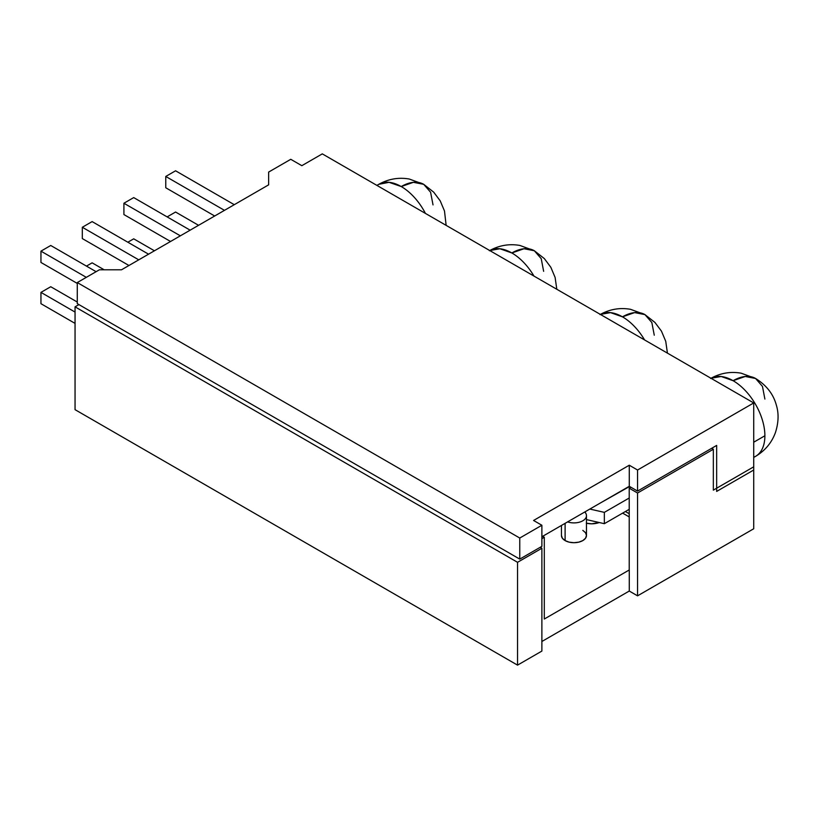 <?xml version="1.0" encoding="UTF-8"?>
<svg xmlns="http://www.w3.org/2000/svg" width="819" height="819" viewBox="0 0 819 819"><rect width="100%" height="100%" fill="white"/><g stroke="black" fill="none" stroke-linecap="round" stroke-linejoin="round"><path stroke-width="1.23" d="M586.476 523.239A14.077 8.129 0 0 0 599.252 522.522L591.656 523.802L586.271 523.187M565.11 540.591A12.52 7.228 0 0 0 578.746 542.158A12.52 7.228 0 0 0 586.476 535.472L585.524 538.247L582.811 540.591L578.746 542.158L573.955 542.7L569.164 542.158L565.11 540.591L562.397 538.247L561.445 535.472A12.52 7.228 0 0 0 565.11 540.591L565.11 523.341L565.11 540.591M584.735 512.008A12.52 7.228 180 0 1 586.476 515.683A12.52 7.228 180 0 1 580.169 521.949A12.52 7.228 180 0 1 567.598 521.898A12.52 7.228 0 0 0 581.633 521.386A12.52 7.228 0 0 0 585.974 513.667L585.053 511.824M544.297 619.021L629.268 569.963L544.297 619.021L544.297 537.274L541.881 538.667L544.297 537.274L542.639 536.312L544.297 537.274L544.297 619.021M629.217 516.922L622.635 513.124L629.217 516.922M582.811 530.364L585.524 532.708L586.476 535.472L586.476 515.683M625.399 511.527L629.217 513.728L625.399 511.527M711.68 448.3L713.339 449.252L637.561 493.007L629.217 488.185L630.876 487.223L629.217 488.185L629.217 569.932L629.217 488.185L637.561 493.007L637.561 595.833L753.715 528.767L753.715 466.82L713.339 490.131L753.715 466.82L753.715 528.767L637.561 595.833L637.561 493.007L713.339 449.252L713.339 490.131L713.339 449.252L711.68 448.3M540.223 547.287L541.881 548.249L517.536 562.305L75.051 306.838L78.931 304.596L75.051 306.838L75.051 409.664L517.536 665.13L517.536 562.305L75.051 306.838L75.051 409.664L517.536 665.13L541.881 651.074L541.881 548.249L517.536 562.305L517.536 665.13L541.881 651.074L541.881 548.249L540.223 547.287M541.881 641.492L629.268 591.042L629.268 569.963L629.268 591.042L637.561 595.833L629.268 591.042L541.881 641.492M629.268 486.302L541.881 536.752L629.268 486.302L629.268 465.223L637.561 470.014L753.715 402.948L322.297 153.87L301.832 165.684L290.765 159.306L268.642 172.072L268.642 184.848L121.519 269.789L99.396 269.789L77.273 282.565L519.758 538.032L519.758 559.111L77.273 303.644L77.273 282.565L77.273 303.644L519.758 559.111L519.758 538.032L541.881 525.255L533.578 520.464L629.268 465.223L629.268 486.302L637.561 491.093L637.561 470.014L637.561 491.093L629.268 486.302M541.881 546.334L519.758 559.111L541.881 546.334L541.881 525.255L541.881 546.334M716.656 445.423L637.561 491.093L716.656 445.423L716.656 491.41L716.656 445.423M753.715 470.014L753.715 402.948L753.715 470.014L716.656 491.41L753.715 470.014M77.273 282.565L99.396 269.789L121.519 269.789L268.642 184.848L268.642 172.072L290.765 159.306L301.832 165.684L322.297 153.87L753.715 402.948L637.561 470.014L629.268 465.223L533.578 520.464L541.881 525.255L519.758 538.032L77.273 282.565M753.715 457.422L755.579 456.357A44.963 25.962 -120 0 0 764.885 435.769A44.963 25.962 -120 0 0 733.097 380.702L745.259 376.474L755.579 378.48A44.963 25.962 120 0 0 733.097 380.702A44.963 25.962 60 0 1 764.885 435.769A44.963 25.962 60 0 1 755.579 456.357A44.963 25.962 60 0 1 753.715 457.258M764.885 435.769L753.715 442.219L764.885 435.769M40.95 262.459L40.95 251.146L86.312 277.344L40.95 251.146L50.747 245.485L96.12 271.683L50.747 245.485L40.95 251.146L40.95 262.459L77.273 283.425L40.95 262.459M629.217 498.003L604.34 512.366L589.854 509.06L604.34 512.366L604.34 523.689L629.217 509.326L604.34 523.689L586.476 519.604L604.34 523.689L604.34 512.366L629.217 498.003M75.051 312.07L40.95 292.383L50.747 286.732L77.273 302.037L50.747 286.732L40.95 292.383L75.051 312.07M600.522 502.897L629.586 486.476L600.522 502.897M733.097 380.702A44.963 25.962 -120 0 0 710.974 378.276L721.16 376.494L733.097 380.702M755.579 456.357C765.1 450.665 771.713 442.721 775.439 432.545C778.603 422.584 778.91 413.452 776.351 405.159C773.371 394.123 766.441 385.227 755.579 378.48L762.469 386.404L764.885 399.058M40.95 303.695L75.051 323.392L40.95 303.695L40.95 292.383L40.95 303.695M622.471 316.84A44.963 25.962 60 0 1 644.594 339.957A44.963 25.962 -120 0 0 622.471 316.84A44.963 25.962 -120 0 0 600.347 314.404L610.544 312.633L622.471 316.84L634.643 312.602L644.952 314.609A44.963 25.962 120 0 0 622.471 316.84M82.32 238.575L82.32 227.262L138.749 259.838L82.32 227.262L92.127 221.601L148.556 254.177L92.127 221.601L82.32 227.262L82.32 238.575L128.952 265.499L82.32 238.575M86.466 266.103L92.127 262.838L104.167 269.789L92.127 262.838L86.466 266.103M667.434 353.143L665.734 341.288L661.465 331.152L654.934 322.44L644.952 314.609L651.842 322.543L654.268 335.196M511.855 252.969A44.963 25.962 60 0 1 533.978 276.085A44.963 25.962 -120 0 0 511.855 252.969A44.963 25.962 -120 0 0 489.731 250.542L499.918 248.761L511.855 252.969L524.017 248.741L534.336 250.747A44.963 25.962 120 0 0 511.855 252.969M123.915 214.558L123.915 203.245L180.344 235.831L123.915 203.245L133.712 197.594L190.141 230.17L133.712 197.594L123.915 203.245L123.915 214.558L170.547 241.482L123.915 214.558M127.836 242.219L133.712 238.831L154.433 250.788L133.712 238.831L127.836 242.219M556.807 289.271L555.108 277.426L550.839 267.291L544.318 258.569L534.336 250.747L541.226 258.671L543.642 271.324M401.228 186.548A44.963 25.962 60 0 1 425.43 213.421A44.963 25.962 -120 0 0 401.228 186.548A44.963 25.962 -120 0 0 378.747 184.326L389.066 182.32L401.228 186.548L413.4 182.32L423.71 184.326A44.963 25.962 120 0 0 401.228 186.548M165.766 176.454L165.766 187.766L214.68 216.001L165.766 187.766L165.766 176.454L175.573 170.792L234.275 204.689L175.573 170.792L165.766 176.454L224.478 210.35L165.766 176.454M167.148 216.892L175.573 212.029L198.567 225.307L175.573 212.029L167.148 216.892M377.037 185.473L378.747 184.326C388.441 178.921 398.628 177.16 409.305 179.033L423.71 184.326L430.599 192.25L433.026 204.904M561.445 535.472L561.445 525.46M710.616 378.48C720.3 373.075 730.487 371.314 741.164 373.188L755.579 378.48M599.989 314.609C609.684 309.203 619.87 307.442 630.548 309.316L644.952 314.609M489.373 250.747C499.058 245.342 509.244 243.581 519.922 245.454L534.336 250.747M446.14 225.379L444.492 211.005L440.223 200.87L433.691 192.148L423.71 184.326M376.894 185.391L378.747 184.326"/></g></svg>
